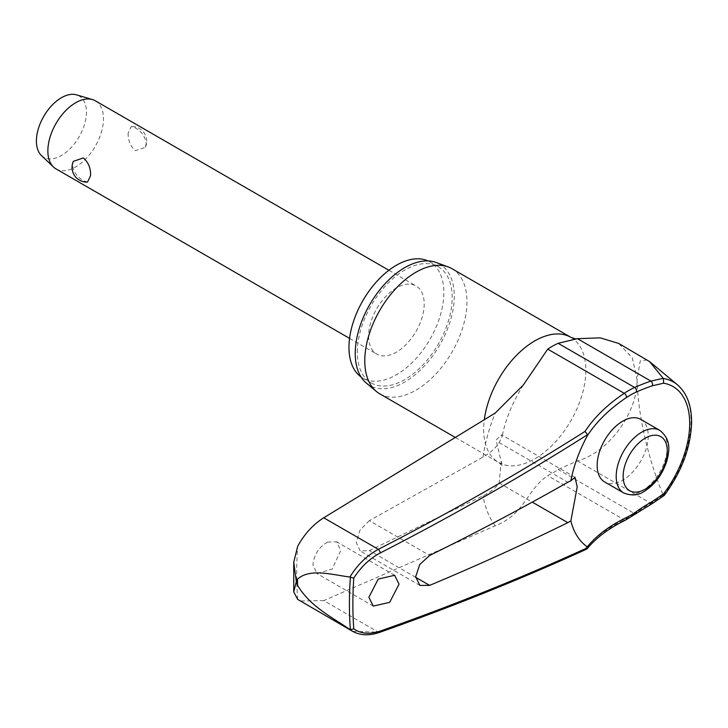 <?xml version="1.0" encoding="UTF-8"?>
<svg xmlns="http://www.w3.org/2000/svg" width="728" height="728" viewBox="0 0 728 728"><rect width="100%" height="100%" fill="white"/><g stroke="black" fill="none" stroke-linecap="round" stroke-linejoin="round"><path stroke-width="0.55" stroke-dasharray="3.64 2.73" d="M352.716 631.376L378.351 632.141A2404.566 1274.309 3.8 0 0 585.003 549.067L586.695 549.112M327.609 542.096C318.782 547.183 313.904 554.8 312.967 564.946L317.026 573.609L332.123 569.078L340.759 550.505L336.682 541.832L327.609 542.096M369.351 520.657L360.041 530.066L356.219 542.46L360.205 550.969L369.351 550.568L483.028 495.85C490.253 492.319 495.622 488.033 499.135 483.001L501.192 461.625L496.059 440.067L501.51 434.844L502.093 436.673L499.135 442.579C495.622 448.139 490.253 452.962 483.028 457.066L369.351 520.657L429.638 555.464M428 260.924A67.076 38.73 -60 0 1 429.948 261.925A67.076 38.73 -60 0 1 443.834 292.638A67.076 38.73 -60 0 1 414.56 360.142A67.076 38.73 -60 0 1 362.863 378.114A67.076 38.73 -60 0 1 361.024 376.931M357.311 352.225A67.076 38.73 -60 0 1 386.595 284.712A67.076 38.73 -60 0 1 438.283 266.739A67.076 38.73 -60 0 1 452.179 297.452A67.076 38.73 -60 0 1 422.895 364.956A67.076 38.73 -60 0 1 371.207 382.928A67.076 38.73 -60 0 1 357.311 352.225M451.988 268.696A72.245 41.705 -60 0 1 466.948 301.765A72.245 41.705 -60 0 1 435.408 374.465A72.245 41.705 -60 0 1 379.743 393.821M366.421 383.174A70.034 40.431 120 0 0 421.394 369.069A70.034 40.431 120 0 0 454.263 296.251A70.034 40.431 120 0 0 436.108 262.48M379.443 632.441A2.948 1.574 -109.4 0 1 378.351 632.141L323.733 600.609L495.231 525.78C525.425 513.968 525.88 490.554 547.738 475.684A77.741 44.89 120 0 0 558.149 469.487L577.431 460.915C610.401 451.724 638.138 410.346 637.045 379.506L632.323 357.894L618.673 343.425M640.767 419.392A36.118 20.857 -60 0 1 648.248 435.926A36.118 20.857 -60 0 1 632.477 472.281A36.118 20.857 -60 0 1 604.65 481.954M636.117 513.804A2.948 1.502 54.8 0 1 634.652 513.65A184.093 117.372 174.2 0 1 650.923 503.348L663.172 494.967L664.273 495.422M56.011 168.896A39.312 22.695 120 0 0 86.304 158.358A39.312 22.695 120 0 0 103.467 118.791A39.312 22.695 120 0 0 95.323 100.801M128.155 133.051C127.955 140.349 130.367 146.228 135.372 150.678L145.427 147.284L146.21 143.471C145.291 136.809 141.678 131.632 135.372 127.928L131.231 126.545L128.155 133.051M368.605 336.072A39.312 22.695 120 0 0 376.749 354.072A39.312 22.695 120 0 0 407.043 343.534A39.312 22.695 120 0 0 424.206 303.967A39.312 22.695 120 0 0 416.061 285.977A39.312 22.695 120 0 0 385.767 296.505A39.312 22.695 120 0 0 368.605 336.072M87.533 182.073L83.383 180.69C77.086 176.986 73.473 171.808 72.554 165.147L73.337 161.334M41.46 155.555A35.381 20.43 120 0 0 69.369 149.422A35.381 20.43 120 0 0 86.441 112.176A35.381 20.43 120 0 0 76.504 94.858M323.733 600.609L300.027 600.973M647.21 359.905L640.24 360.942L637.045 379.506C638.147 421.767 651.423 467.085 663.172 494.967M585.003 549.067A184.093 97.561 -176.2 0 1 624.242 519.856A77.741 44.89 120 0 0 634.652 513.65L558.149 469.487M625.689 520.01A2.948 1.829 64.1 0 1 624.242 519.856L547.738 475.684M652.188 503.63L652.152 503.649A2.948 1.292 60.4 0 1 650.923 503.348L577.431 460.915M297.679 599.371A380.835 219.874 -60 0 1 296.696 573.409A380.835 219.874 -60 0 1 297.679 546.3M483.028 457.066A132.496 76.495 -60 0 1 495.231 413.049M570.879 337.337A72.245 41.705 -60 0 1 585.84 370.406A72.245 41.705 -60 0 1 554.308 443.106A72.245 41.705 -60 0 1 498.644 462.462A72.245 41.705 -60 0 1 483.683 429.393A72.245 41.705 -60 0 1 484.311 419.783M495.231 525.78A132.496 76.495 -60 0 1 483.028 495.85M499.135 483.001L532.268 502.129M663.345 495.167A84.821 48.976 120 0 0 691.009 420.848A84.821 48.976 120 0 0 677.44 384.812M623.678 492.947A36.118 20.857 120 0 0 641.732 491.154A36.118 20.857 120 0 0 667.276 446.919A36.118 20.857 120 0 0 659.795 430.385M499.135 442.579L567.84 482.245M415.67 577.313L369.351 550.568M438.283 266.739L429.948 261.925M455.428 437.519L498.644 462.462L502.447 465.847L501.192 461.625M394.64 575.293L336.682 541.832M575.002 477.277L501.51 434.844M349.567 338.374L376.749 354.072M145.427 147.284A14.742 14.742 0 0 0 131.231 126.545M388.889 270.279L416.061 285.977M419.91 585.43L360.205 550.969M373.3 606.096L317.026 573.609M575.065 339.011L575.566 338.939M523.295 385.057C512.375 402.611 505.314 419.819 502.093 436.673M371.207 382.928L362.863 378.114"/><path stroke-width="1.09" d="M585.003 431.422A2404.566 1493.547 175.9 0 1 378.351 549.322C366.912 555.528 357.43 564.755 349.922 577.013L350.377 577.177A381.017 219.983 120 0 0 349.413 603.985A381.017 219.983 120 0 0 350.377 629.693L353.781 628.837A378.569 218.573 -60 0 1 352.88 603.994A378.569 218.573 -60 0 1 353.781 578.105C360.879 566.957 369.715 558.576 380.28 552.943A2407.514 1495.376 -4.1 0 0 587.642 434.616L587.287 435.854A181.363 112.649 175.9 0 1 626.399 397.579A2.948 1.565 -123.8 0 0 626.49 396.796A2.948 1.565 -123.8 0 0 624.242 393.293A184.093 114.351 -4.1 0 0 585.003 431.422L587.642 434.689M652.297 501.501A2.948 1.292 60.4 0 1 652.515 502.457A2.948 1.292 60.4 0 1 652.161 503.649L664.3 495.395L663.599 493.866L652.297 501.501A181.363 115.634 -5.8 0 0 636.263 511.657A73.683 42.543 -60 0 1 626.399 517.535A181.363 96.114 3.8 0 0 587.287 546.874L587.642 547.674A2407.514 1275.875 -176.2 0 1 380.28 631.058C369.715 634.579 360.879 633.833 353.781 628.828M379.443 632.441A2.948 1.574 -109.4 0 0 379.497 632.423C451.851 606.888 520.92 579.115 586.695 549.112L587.642 547.674L587.287 546.874A101.137 58.395 -60 0 1 570.861 520.902L567.84 522.659A2408.506 1340.257 -178.3 0 1 429.638 585.376L419.91 585.43L415.661 576.785L419.738 564.519L429.638 555.464A2408.506 1439.065 -1.8 0 0 567.84 482.245L570.861 480.799L575.002 477.277L577.213 486.923L570.861 520.902M350.377 629.693L349.922 629.483C331.731 617.053 310.092 606.47 297.515 585.276L296.323 581.636L293.73 591.9L297.679 599.371L352.707 631.394M664.309 495.395C681.872 471.453 690.972 446.947 691.6 421.876C691.509 405.305 686.786 392.956 677.44 384.812A84.821 48.976 120 0 0 663.345 378.469L649.604 361.607L618.673 343.425L600.218 337.856L577.431 338.675L558.149 343.307A77.741 44.89 120 0 0 547.738 349.131L523.286 385.048L495.231 413.049L323.733 517.79L378.351 549.322A2.948 1.31 62.8 0 1 380.28 552.943M293.73 591.9L293.757 562.216L297.679 546.3C304.322 534.115 313.013 524.606 323.733 517.79M361.024 376.931A67.076 38.73 -60 0 1 348.967 347.402A67.076 38.73 -60 0 1 377.022 281.217A67.076 38.73 -60 0 1 428 260.924M455.428 437.519L379.743 393.821A72.245 41.705 -60 0 1 376.331 391.436A72.245 41.705 -60 0 1 364.783 360.751A72.245 41.705 -60 0 1 393.994 290.581A72.245 41.705 -60 0 1 448.211 266.93A72.245 41.705 -60 0 1 451.988 268.696L570.879 337.337A72.245 41.705 -60 0 0 518.982 352.907A72.245 41.705 -60 0 0 484.311 419.783M448.211 266.93L436.108 262.48A70.034 40.431 120 0 0 383.538 285.403A70.034 40.431 120 0 0 355.228 353.426A70.034 40.431 120 0 0 366.421 383.174L376.331 391.436M399.053 584.156L389.698 602.32L373.3 606.096L368.878 597.233L378.232 579.079L394.64 575.293L399.053 584.156M349.922 577.013C331.731 574.765 310.092 567.986 297.515 579.133L296.323 581.636L293.757 562.216M623.678 492.947L604.65 481.954A36.118 20.857 -60 0 1 597.169 465.42A36.118 20.857 -60 0 1 612.93 429.074A36.118 20.857 -60 0 1 640.767 419.392L659.795 430.385A36.118 20.857 120 0 0 641.732 432.168A36.118 20.857 120 0 0 616.197 476.403A36.118 20.857 120 0 0 623.678 492.947C631.476 496.014 638.32 495.495 644.189 491.4C655.018 484.584 662.598 474.338 666.939 460.669C669.269 451.242 671.58 439.748 659.795 430.385M388.889 270.279L95.323 100.801A39.312 22.695 120 0 0 92.42 99.554A39.312 22.695 120 0 0 63.281 113.259A39.312 22.695 120 0 0 47.866 150.896A39.312 22.695 120 0 0 53.49 167.003A39.312 22.695 120 0 0 56.011 168.896L349.567 338.374M90.609 175.575L87.533 182.073A14.742 14.742 0 0 1 73.328 161.334L83.383 157.94C88.397 162.389 90.809 168.268 90.609 175.575M92.42 99.554L76.504 94.858A35.381 20.43 120 0 0 50.268 107.198A35.381 20.43 120 0 0 36.4 141.068A35.381 20.43 120 0 0 41.46 155.555L53.49 167.003M353.781 578.105L350.377 577.177M349.922 629.483L352.716 631.376M663.345 378.478L663.599 383.192A80.69 46.583 -60 0 1 689.689 423.469A80.69 46.583 -60 0 1 663.599 493.866M626.399 397.579A73.683 42.543 -60 0 1 636.263 392.064A181.363 92.511 -174.8 0 1 652.297 385.795L663.599 383.192M663.172 378.287L650.923 381.108A184.093 93.903 5.2 0 0 634.652 387.469A77.741 44.89 120 0 0 624.242 393.293L547.738 349.131M570.861 480.799A101.137 58.395 -60 0 1 587.287 435.854M652.297 385.795A2.948 1.665 -108.7 0 0 652.515 384.939A2.948 1.665 -108.7 0 0 650.923 381.108L577.431 338.675M636.263 392.064A2.948 1.884 -114.2 0 0 636.5 391.2A2.948 1.884 -114.2 0 0 634.652 387.469L558.149 343.307M626.399 517.535A2.948 1.829 64.1 0 1 626.49 518.564A2.948 1.829 64.1 0 1 625.689 520.01L652.152 503.649M636.263 511.657A2.948 1.502 54.8 0 1 636.5 512.594A2.948 1.502 54.8 0 1 636.117 513.804M297.515 585.276A391.054 225.78 -60 0 1 297.497 582.209A391.054 225.78 -60 0 1 297.515 579.133M532.268 502.129L567.84 522.659M623.141 476.403A31.204 18.018 120 0 0 645.208 489.143A31.204 18.018 120 0 0 667.276 450.932A31.204 18.018 120 0 0 645.208 438.192A31.204 18.018 120 0 0 623.141 476.403M352.589 631.303C360.315 635.517 369.278 635.89 379.497 632.423L379.497 632.423A2.948 1.574 -109.4 0 0 380.28 631.058M429.638 585.376L415.67 577.313M587.241 548.685C596.214 537.719 609.036 528.155 625.689 520.01M575.712 338.948L570.879 337.337M677.44 384.812L649.604 361.607"/></g></svg>
